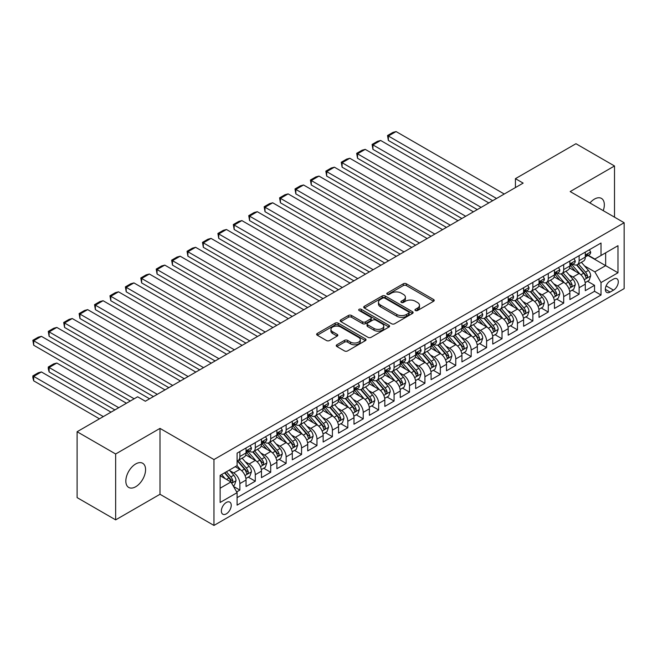 <?xml version="1.0" encoding="UTF-8"?>
<svg xmlns="http://www.w3.org/2000/svg" width="657" height="657" viewBox="0 0 657 657"><rect width="100%" height="100%" fill="white"/><g stroke="black" fill="none" stroke-linecap="round" stroke-linejoin="round"><path stroke-width="0.99" d="M415.396 310.539A1.495 0.862 0 0 0 417.515 310.539L433.604 301.259A2.143 1.232 0 0 0 434.228 300.38A2.143 1.232 0 0 0 433.604 299.51L406.355 283.775A2.143 1.232 0 0 0 403.332 283.775L387.244 293.063A1.495 0.862 0 0 0 386.809 293.679A1.495 0.862 0 0 0 387.244 294.287A1.495 0.862 0 0 0 389.363 294.287L391.449 293.088A6.849 3.958 0 0 1 401.131 293.088L403.406 294.393A6.849 3.958 0 0 1 405.41 297.194A6.849 3.958 0 0 1 403.406 299.986L401.32 301.193A1.495 0.862 0 0 0 400.885 301.801A1.495 0.862 0 0 0 401.32 302.417A1.495 0.862 0 0 0 403.439 302.417L405.525 301.21A6.849 3.958 0 0 1 415.208 301.21L417.482 302.524A6.849 3.958 0 0 1 419.486 305.316A6.849 3.958 0 0 1 417.482 308.117L415.396 309.316A1.495 0.862 0 0 0 414.961 309.932A1.495 0.862 0 0 0 415.396 310.539L415.396 309.316M135.703 486.747A13.953 8.056 120 0 0 144.819 474.453A13.953 8.056 120 0 0 142.684 463.267A13.953 8.056 120 0 0 135.703 463.957A13.953 8.056 120 0 0 126.587 476.259A13.953 8.056 120 0 0 128.723 487.445A13.953 8.056 120 0 0 135.703 486.747M603.233 210.659A13.953 8.056 120 0 0 601.442 198.406A13.953 8.056 120 0 0 594.462 199.096A13.953 8.056 120 0 0 589.937 202.98M226.304 513.856A6.981 4.032 120 0 0 230.862 507.713A6.981 4.032 120 0 0 229.786 502.12A6.981 4.032 120 0 0 226.304 502.465A6.981 4.032 120 0 0 221.738 508.617A6.981 4.032 120 0 0 222.813 514.209A6.981 4.032 120 0 0 226.304 513.856M336.877 344.777A2.143 1.232 0 0 0 336.253 345.648A2.143 1.232 0 0 0 336.877 346.526L344.523 350.937A2.143 1.232 0 0 0 347.553 350.937L365.415 340.622A2.143 1.232 0 0 0 366.039 339.751A2.143 1.232 0 0 0 365.415 338.881L338.166 323.145A2.143 1.232 0 0 0 335.136 323.145L317.282 333.46A2.143 1.232 0 0 0 316.649 334.331A2.143 1.232 0 0 0 317.282 335.21L326.513 340.54A2.143 1.232 0 0 0 329.543 340.54L337.181 336.121A2.143 1.232 0 0 0 337.813 335.251A2.143 1.232 0 0 0 337.181 334.38L332.606 331.736A5.724 3.31 0 0 1 330.931 329.395A5.724 3.31 0 0 1 334.462 326.34A5.724 3.31 0 0 1 340.704 327.055L358.64 337.411A5.724 3.31 0 0 1 360.315 339.751A5.724 3.31 0 0 1 356.784 342.806A5.724 3.31 0 0 1 350.542 342.092L347.553 340.359A2.143 1.232 0 0 0 344.523 340.359L336.877 344.777L336.877 346.526M159.996 428.389L115.657 453.987L77.107 431.731L77.107 497.612L115.657 519.868L159.996 494.278L213.96 525.436L213.96 459.555L159.996 428.389L159.996 494.278M614.509 217.171L614.509 165.975L570.177 191.573L624.15 222.731L213.96 459.555M614.509 165.975L575.959 143.719L515.433 178.663L515.433 187.565M77.107 431.731L137.633 396.787L145.345 401.238L523.144 183.114L515.433 178.663M391.597 323.761A2.143 1.232 0 0 0 394.627 323.761L412.489 313.446A2.143 1.232 0 0 0 413.113 312.576A2.143 1.232 0 0 0 412.489 311.697L385.24 295.97A2.143 1.232 0 0 0 382.21 295.97L364.356 306.285A2.143 1.232 0 0 0 363.723 307.156A2.143 1.232 0 0 0 364.356 308.026L391.597 323.761M359.732 310.868A1.495 0.862 0 0 1 361.251 311.073L361.251 309.299L388.952 325.289A2.143 1.232 0 0 1 389.576 326.159A2.143 1.232 0 0 1 388.952 327.038L371.09 337.345A2.143 1.232 0 0 1 368.06 337.345L340.819 321.618L340.819 319.869A2.143 1.232 0 0 0 340.186 320.747A2.143 1.232 0 0 0 340.819 321.618M340.819 319.869L348.456 315.459A2.143 1.232 0 0 1 351.487 315.459L362.533 321.84A2.143 1.232 0 0 0 365.563 321.84L370.63 318.908A2.143 1.232 0 0 0 371.262 318.037A2.143 1.232 0 0 0 370.63 317.159L359.133 310.523A1.495 0.862 0 0 1 358.689 309.907A1.495 0.862 0 0 1 359.617 309.11A1.495 0.862 0 0 1 361.251 309.299M236.668 491.937L239.871 490.089L233.473 486.394M229.827 470.667L233.703 472.909A8.722 5.034 60 0 1 239.871 483.593L246.038 480.029L246.038 486.525L255.294 481.187L248.272 477.138M245.25 461.764L249.126 464.006A8.722 5.034 60 0 1 255.294 474.691L261.461 471.126L261.461 477.623L270.709 472.284L263.695 468.236M260.673 452.862L264.541 455.104A8.722 5.034 60 0 1 270.709 465.78L276.876 462.224L276.876 468.72L286.132 463.382L279.118 459.325M276.096 443.96L279.964 446.193A8.722 5.034 60 0 1 286.132 456.878L292.299 453.322L292.299 459.818L301.555 454.48L294.533 450.423M291.511 435.057L295.387 437.291A8.722 5.034 60 0 1 301.555 447.975L307.722 444.419L307.722 450.916L316.97 445.577L309.956 441.52M306.934 426.155L310.802 428.389A8.722 5.034 60 0 1 316.97 439.073L323.145 435.517L323.145 442.013L332.393 436.675L325.379 432.618M322.357 417.252L326.225 419.486A8.722 5.034 60 0 1 332.393 430.171L338.56 426.615L338.56 433.111L347.816 427.764L340.794 423.716M337.772 408.35L341.648 410.584A8.722 5.034 60 0 1 347.816 421.268L353.983 417.704L353.983 424.208L363.231 418.862L356.217 414.813M353.195 399.448L357.063 401.682A8.722 5.034 60 0 1 363.231 412.366L369.406 408.802L369.406 415.306L378.654 409.96L371.64 405.911M368.618 390.545L372.486 392.779A8.722 5.034 60 0 1 378.654 403.464L384.821 399.899L384.821 406.404L394.077 401.057L387.063 397.009M384.033 381.643L387.909 383.877A8.722 5.034 60 0 1 394.077 394.561L400.244 390.997L400.244 397.501L409.5 392.155L402.478 388.106M399.456 372.741L403.324 374.975A8.722 5.034 60 0 1 409.5 385.659L415.667 382.095L415.667 388.599L424.915 383.253L417.901 379.204M414.879 363.838L418.747 366.072A8.722 5.034 60 0 1 424.915 376.757L431.082 373.192L431.082 379.689L440.338 374.35L433.324 370.302M430.294 354.936L434.17 357.17A8.722 5.034 60 0 1 440.338 367.854L446.505 364.29L446.505 370.786L455.761 365.448L448.739 361.399M445.717 346.025L449.593 348.267A8.722 5.034 60 0 1 455.761 358.952L461.928 355.388L461.928 361.884L471.176 356.546L464.162 352.497M461.14 337.123L465.008 339.365A8.722 5.034 60 0 1 471.176 350.041L477.343 346.485L477.343 352.981L486.599 347.643L479.585 343.595M476.555 328.221L480.431 330.455A8.722 5.034 60 0 1 486.599 341.139L492.766 337.583L492.766 344.079L502.022 338.741L495 334.684M491.978 319.318L495.854 321.552A8.722 5.034 60 0 1 502.022 332.237L508.19 328.681L508.19 335.177L517.437 329.839L510.423 325.782M507.401 310.416L511.269 312.65A8.722 5.034 60 0 1 517.437 323.334L523.604 319.778L523.604 326.274L532.86 320.936L525.846 316.879M522.824 301.514L526.692 303.748A8.722 5.034 60 0 1 532.86 314.432L539.027 310.876L539.027 317.372L548.283 312.026L541.261 307.977M538.239 292.611L542.115 294.845A8.722 5.034 60 0 1 548.283 305.53L554.451 301.965L554.451 308.47L563.698 303.123L556.684 299.075M553.662 283.709L557.53 285.943A8.722 5.034 60 0 1 563.698 296.627L569.874 293.063L569.874 299.567L579.121 294.221L579.121 287.725A8.722 5.034 -120 0 0 572.953 277.04L569.085 274.807M572.107 290.172L579.121 294.221M246.038 480.029A8.722 5.034 -120 0 0 239.871 469.344L235.247 466.675M261.461 471.126A8.722 5.034 -120 0 0 255.294 460.442L245.751 454.94M276.876 462.224A8.722 5.034 -120 0 0 270.709 451.54L261.174 446.029M292.299 453.322A8.722 5.034 -120 0 0 286.132 442.637L276.597 437.127M307.722 444.419A8.722 5.034 -120 0 0 301.555 433.735L292.02 428.224M323.145 435.517A8.722 5.034 -120 0 0 316.97 424.833L307.435 419.322M338.56 426.615A8.722 5.034 -120 0 0 332.393 415.93L322.858 410.42M353.983 417.704A8.722 5.034 -120 0 0 347.816 407.028L338.281 401.517M369.406 408.802A8.722 5.034 -120 0 0 363.231 398.117L353.696 392.615M384.821 399.899A8.722 5.034 -120 0 0 378.654 389.215L369.119 383.713M400.244 390.997A8.722 5.034 -120 0 0 394.077 380.313L384.542 374.81M415.667 382.095A8.722 5.034 -120 0 0 409.5 371.41L399.957 365.908M431.082 373.192A8.722 5.034 -120 0 0 424.915 362.508L415.38 357.006M446.505 364.29A8.722 5.034 -120 0 0 440.338 353.606L430.803 348.103M461.928 355.388A8.722 5.034 -120 0 0 455.761 344.703L446.218 339.201M477.343 346.485A8.722 5.034 -120 0 0 471.176 335.801L461.641 330.299M492.766 337.583A8.722 5.034 -120 0 0 486.599 326.899L477.064 321.388M508.19 328.681A8.722 5.034 -120 0 0 502.022 317.996L492.479 312.486M523.604 319.778A8.722 5.034 -120 0 0 517.437 309.094L507.902 303.583M539.027 310.876A8.722 5.034 -120 0 0 532.86 300.192L523.325 294.681M554.451 301.965A8.722 5.034 -120 0 0 548.283 291.289L538.748 285.779M569.874 293.063A8.722 5.034 -120 0 0 563.698 282.379L554.163 276.876M613.507 279.085L610.115 281.048A6.759 3.901 120 0 0 605.705 287.002A6.759 3.901 120 0 0 606.74 292.422A6.759 3.901 120 0 0 610.115 292.086L613.507 290.131A6.759 3.901 120 0 0 617.925 284.169A6.759 3.901 120 0 0 616.89 278.757A6.759 3.901 120 0 0 613.507 279.085M213.96 525.436L624.15 288.612L624.15 222.731M220.136 488.217L230.927 481.983L237.095 492.668L237.095 505.134L601.015 295.026L601.015 282.559L594.848 271.875L584.5 265.904M237.095 492.668L220.136 502.465L220.136 475.397L237.095 465.608L237.095 453.141L601.015 243.033L601.015 255.499L617.982 245.702L617.982 272.77L601.015 282.559M249.044 451.137L249.126 451.187A8.722 5.034 60 0 0 253.487 451.614L259.655 448.049A8.722 5.034 -120 0 0 261.461 444.058L261.461 439.073M264.459 442.235L264.541 442.276A8.722 5.034 60 0 0 268.902 442.711L275.069 439.147A8.722 5.034 -120 0 0 276.876 435.156L276.876 430.171M279.882 433.333L279.964 433.374A8.722 5.034 60 0 0 284.325 433.809L290.493 430.245A8.722 5.034 -120 0 0 292.299 426.253L292.299 421.268M295.305 424.43L295.387 424.471A8.722 5.034 60 0 0 299.748 424.907L305.916 421.342A8.722 5.034 -120 0 0 307.722 417.351L307.722 412.366M310.728 415.528L310.802 415.569A8.722 5.034 60 0 0 315.163 416.004L321.339 412.44A8.722 5.034 -120 0 0 323.145 408.449L323.145 403.464M326.143 406.617L326.225 406.667A8.722 5.034 60 0 0 330.586 407.102L336.754 403.538A8.722 5.034 -120 0 0 338.56 399.546L338.56 394.561M341.566 397.715L341.648 397.764A8.722 5.034 60 0 0 346.009 398.199L352.177 394.635A8.722 5.034 -120 0 0 353.983 390.644L353.983 385.659M356.989 388.813L357.063 388.862A8.722 5.034 60 0 0 361.432 389.297L367.6 385.733A8.722 5.034 -120 0 0 369.406 381.742L369.406 376.757M372.404 379.91L372.486 379.96A8.722 5.034 60 0 0 376.847 380.395L383.015 376.831A8.722 5.034 -120 0 0 384.821 372.839L384.821 367.854M387.827 371.008L387.909 371.057A8.722 5.034 60 0 0 392.27 371.484L398.438 367.928A8.722 5.034 -120 0 0 400.244 363.937L400.244 358.944M403.25 362.106L403.324 362.155A8.722 5.034 60 0 0 407.693 362.582L413.861 359.026A8.722 5.034 -120 0 0 415.667 355.035L415.667 350.041M418.665 353.203L418.747 353.252A8.722 5.034 60 0 0 423.108 353.68L429.276 350.124A8.722 5.034 -120 0 0 431.082 346.124L431.082 341.139M434.088 344.301L434.17 344.35A8.722 5.034 60 0 0 438.531 344.777L444.699 341.221A8.722 5.034 -120 0 0 446.505 337.222L446.505 332.237M449.511 335.399L449.593 335.448A8.722 5.034 60 0 0 453.954 335.875L460.122 332.319A8.722 5.034 -120 0 0 461.928 328.319L461.928 323.334M464.926 326.496L465.008 326.537A8.722 5.034 60 0 0 469.369 326.972L475.537 323.408A8.722 5.034 -120 0 0 477.343 319.417L477.343 314.432M480.349 317.594L480.431 317.635A8.722 5.034 60 0 0 484.792 318.07L490.96 314.506A8.722 5.034 -120 0 0 492.766 310.515L492.766 305.53M495.772 308.691L495.854 308.733A8.722 5.034 60 0 0 500.215 309.168L506.383 305.604A8.722 5.034 -120 0 0 508.19 301.612L508.19 296.627M511.187 299.789L511.269 299.83A8.722 5.034 60 0 0 515.63 300.265L521.798 296.701A8.722 5.034 -120 0 0 523.604 292.71L523.604 287.725M526.61 290.887L526.692 290.928A8.722 5.034 60 0 0 531.053 291.363L537.221 287.799A8.722 5.034 -120 0 0 539.027 283.808L539.027 278.823M542.033 281.976L542.115 282.025A8.722 5.034 60 0 0 546.476 282.461L552.644 278.897A8.722 5.034 -120 0 0 554.451 274.905L554.451 269.92M557.456 273.074L557.53 273.123A8.722 5.034 60 0 0 561.891 273.558L568.067 269.994A8.722 5.034 -120 0 0 569.874 266.003L569.874 261.018M237.095 497.653L594.544 291.289L594.544 285.319L585.288 290.665L585.288 284.161A8.722 5.034 -120 0 0 579.121 273.476L569.586 267.974M572.871 264.171L572.953 264.221A8.722 5.034 -120 0 0 577.314 264.656A8.722 5.034 -120 0 0 579.121 260.657L579.121 255.672M577.314 264.656L583.482 261.092A8.722 5.034 -120 0 0 585.288 257.101L585.288 252.116M239.871 451.54L239.871 456.525A8.722 5.034 60 0 1 238.064 460.516A8.722 5.034 60 0 1 237.095 460.869M238.064 460.516L244.232 456.96A8.722 5.034 -120 0 0 246.038 452.96L246.038 447.975M255.294 442.637L255.294 447.622A8.722 5.034 60 0 1 253.487 451.614M270.709 433.735L270.709 438.72A8.722 5.034 60 0 1 268.902 442.711M286.132 424.833L286.132 429.818A8.722 5.034 60 0 1 284.325 433.809M301.555 415.93L301.555 420.915A8.722 5.034 60 0 1 299.748 424.907M316.97 407.02L316.97 412.013A8.722 5.034 60 0 1 315.163 416.004M332.393 398.117L332.393 403.111A8.722 5.034 60 0 1 330.586 407.102M347.816 389.215L347.816 394.2A8.722 5.034 60 0 1 346.009 398.199M363.231 380.313L363.231 385.298A8.722 5.034 60 0 1 361.432 389.297M378.654 371.41L378.654 376.395A8.722 5.034 60 0 1 376.847 380.395M394.077 362.508L394.077 367.493A8.722 5.034 60 0 1 392.27 371.484M409.5 353.606L409.5 358.591A8.722 5.034 60 0 1 407.693 362.582M424.915 344.703L424.915 349.688A8.722 5.034 60 0 1 423.108 353.68M440.338 335.801L440.338 340.786A8.722 5.034 60 0 1 438.531 344.777M455.761 326.899L455.761 331.884A8.722 5.034 60 0 1 453.954 335.875M471.176 317.996L471.176 322.981A8.722 5.034 60 0 1 469.369 326.972M486.599 309.094L486.599 314.079A8.722 5.034 60 0 1 484.792 318.07M502.022 300.192L502.022 305.177A8.722 5.034 60 0 1 500.215 309.168M517.437 291.289L517.437 296.274A8.722 5.034 60 0 1 515.63 300.265M532.86 282.379L532.86 287.372A8.722 5.034 60 0 1 531.053 291.363M548.283 273.476L548.283 278.461A8.722 5.034 60 0 1 546.476 282.461M563.698 264.574L563.698 269.559A8.722 5.034 60 0 1 561.891 273.558M563.698 296.627L563.698 303.123M548.283 305.53L548.283 312.026M532.86 314.432L532.86 320.936M517.437 323.334L517.437 329.839M502.022 332.237L502.022 338.741M486.599 341.139L486.599 347.643M471.176 350.041L471.176 356.546M455.761 358.952L455.761 365.448M440.338 367.854L440.338 374.35M424.915 376.757L424.915 383.253M409.5 385.659L409.5 392.155M394.077 394.561L394.077 401.057M378.654 403.464L378.654 409.96M363.231 412.366L363.231 418.862M347.816 421.268L347.816 427.764M332.393 430.171L332.393 436.675M316.97 439.073L316.97 445.577M301.555 447.975L301.555 454.48M286.132 456.878L286.132 463.382M270.709 465.78L270.709 472.284M255.294 474.691L255.294 481.187M239.871 483.593L239.871 490.089M230.927 481.983L220.136 475.758M594.848 271.875L605.647 265.642L605.647 252.822L617.982 245.702M587.982 255.45L617.982 272.77M588.294 255.269L594.848 259.055L601.015 255.499M115.657 453.987L115.657 519.868M587.522 281.27L594.544 285.319M594.544 291.289L601.015 295.026M415.996 310.753L417.482 309.899A6.849 3.958 0 0 0 419.486 307.098L419.486 305.316M405.41 297.194L405.41 298.976A6.849 3.958 0 0 1 403.406 301.768L401.92 302.622M433.571 301.276L406.355 285.557A2.143 1.232 0 0 0 403.332 285.557L387.844 294.5M412.456 313.463L385.24 297.752A2.143 1.232 0 0 0 382.21 297.752L364.38 308.043M408.703 313.184A1.495 0.862 0 0 0 409.139 312.576A1.495 0.862 0 0 0 408.703 311.96L384.788 298.155A1.495 0.862 0 0 0 382.67 298.155L380.469 299.42A6.849 3.958 0 0 0 378.465 302.22A6.849 3.958 0 0 0 380.469 305.012L396.82 314.448A6.849 3.958 0 0 0 406.511 314.448L408.703 313.184L408.703 314.966A1.495 0.862 0 0 0 409.139 314.35L409.139 312.576M378.465 302.22L378.465 304.002A6.849 3.958 0 0 0 380.469 306.794L380.469 305.012M408.703 314.966L406.511 316.231A6.849 3.958 0 0 1 396.82 316.231L380.469 306.794M340.843 321.634L348.456 317.241L348.456 315.459M371.262 318.037L371.262 319.819A2.143 1.232 0 0 1 370.63 320.69L365.563 323.614A2.143 1.232 0 0 1 362.533 323.614L351.487 317.241A2.143 1.232 0 0 0 348.456 317.241M361.251 311.073L388.919 327.055M374.005 328.459A5.724 3.31 0 0 0 380.239 329.173A5.724 3.31 0 0 0 383.778 326.118A5.724 3.31 0 0 0 382.103 323.778L375.779 320.131A2.143 1.232 0 0 0 372.749 320.131L367.682 323.063A2.143 1.232 0 0 0 367.058 323.934A2.143 1.232 0 0 0 367.682 324.804L374.005 328.459L374.005 330.233A5.724 3.31 0 0 0 380.239 330.956A5.724 3.31 0 0 0 383.778 327.9L383.778 326.118M367.058 323.934L367.058 325.716A2.143 1.232 0 0 0 367.682 326.586L367.682 324.804M374.005 330.233L367.682 326.586M360.315 339.751L360.315 341.533A5.724 3.31 0 0 1 356.784 344.588A5.724 3.31 0 0 1 350.542 343.866L347.553 342.141A2.143 1.232 0 0 0 344.523 342.141L336.91 346.543M330.931 329.395L330.931 331.177A5.724 3.31 0 0 0 332.606 333.51L332.606 331.736M337.181 334.38L337.181 336.121L332.606 333.51M365.382 340.638L338.166 324.928A2.143 1.232 0 0 0 335.136 324.928L317.306 335.226M585.157 282.633L589.148 280.334L590.684 275.883A5.782 3.334 -120 0 0 588.434 270.454L581.388 262.299M579.975 274.043L571.927 264.722M388.369 176.084L461.846 218.502L357.531 158.271L356.677 153.336L362.081 150.215L365.243 149.369L357.531 153.82L357.531 158.271M575.401 271.333L570.719 265.921A13.846 7.999 -120 0 0 570.292 265.436M576.526 264.968L583.654 273.213A5.782 3.334 60 0 1 585.716 277.197C586.586 278.363 587.202 278.001 587.563 276.129A5.782 3.334 -120 0 0 585.51 272.146L578.464 263.991M576.953 264.828L584.607 273.698A2.94 1.7 60 0 1 585.346 274.848L587.563 276.129M585.716 277.197L586.134 277.886M496.544 198.471L388.369 136.015L388.369 140.467L492.693 200.697M589.378 249.75L590.684 252.025A5.782 3.334 60 0 1 589.493 254.579L586.561 256.271A5.782 3.334 -120 0 0 587.563 254.941L587.448 254.431M504.256 194.02L396.081 131.564L388.369 136.015L387.523 135.531L392.919 132.41L396.081 131.564M585.486 256.542L585.51 256.542A5.782 3.334 -120 0 0 586.561 256.271M586.824 254.505L587.563 254.941C587.202 254.07 586.586 254.423 585.716 256.008A5.782 3.334 60 0 1 585.288 256.83M388.369 140.467L387.523 135.531M569.742 291.536L573.725 289.236L575.269 284.785A5.782 3.334 -120 0 0 573.019 279.356L565.973 271.201M564.56 282.945L556.504 273.624M372.946 184.987L446.432 227.404L342.108 167.182L341.262 162.238L346.658 159.117L349.82 158.271L342.108 162.722L342.108 167.182M559.978 280.235L555.305 274.823A13.846 7.999 -120 0 0 554.869 274.339M561.111 273.87L568.239 282.116A5.782 3.334 60 0 1 570.292 286.099C571.163 287.265 571.779 286.904 572.148 285.031A5.782 3.334 -120 0 0 570.087 281.048L563.041 272.893M561.53 273.731L569.184 282.6A2.94 1.7 60 0 1 569.931 283.75L572.148 285.031M570.292 286.099L570.719 286.789M554.319 300.438L558.302 298.138L559.846 293.687A5.782 3.334 -120 0 0 557.596 288.267L550.55 280.104M549.137 291.848L541.089 282.526M357.531 193.889L431.008 236.306L326.685 176.084L325.839 171.14L331.235 168.028L334.397 167.182L326.685 171.633L326.685 176.084M544.554 289.137L539.882 283.725A13.846 7.999 -120 0 0 539.454 283.241M545.688 282.773L552.816 291.026A5.782 3.334 60 0 1 554.878 295.001C555.74 296.167 556.364 295.806 556.725 293.934A5.782 3.334 -120 0 0 554.664 289.951L547.618 281.796M546.107 282.633L553.769 291.503A2.94 1.7 60 0 1 554.508 292.652L556.725 293.934M554.878 295.001L555.296 295.691M538.896 309.348L542.887 307.041L544.423 302.59A5.782 3.334 -120 0 0 542.173 297.169L535.127 289.006M533.714 300.75L525.666 291.429M342.108 202.791L415.585 245.209L311.27 184.987L310.416 180.043L315.82 176.93L318.982 176.084L311.27 180.535L311.27 184.987M529.131 298.04L524.458 292.628A13.846 7.999 -120 0 0 524.031 292.143M530.265 291.675L537.393 299.929A5.782 3.334 60 0 1 539.454 303.904C540.325 305.07 540.941 304.717 541.302 302.836A5.782 3.334 -120 0 0 539.241 298.861L532.203 290.698M530.684 291.544L538.346 300.405A2.94 1.7 60 0 1 539.085 301.555L541.302 302.836M539.454 303.904L539.873 304.593M523.481 318.251L527.464 315.943L529.008 311.492A5.782 3.334 -120 0 0 526.758 306.072L519.712 297.908M518.299 309.652L510.243 300.331M326.685 211.694L400.162 254.119L295.847 193.889L295.001 188.945L300.397 185.832L303.559 184.987L295.847 189.438L295.847 193.889M513.717 306.942L509.044 301.53A13.846 7.999 -120 0 0 508.608 301.046M514.85 300.577L521.97 308.831A5.782 3.334 60 0 1 524.031 312.806C524.902 313.972 525.518 313.619 525.887 311.738A5.782 3.334 -120 0 0 523.826 307.763L516.78 299.6M515.269 300.446L522.923 309.307A2.94 1.7 60 0 1 523.662 310.457L525.887 311.738M524.031 312.806L524.458 313.496M481.121 207.374L372.946 144.918L372.946 149.369L477.269 209.599M573.955 258.653L575.269 260.928A5.782 3.334 60 0 1 574.07 263.482L571.138 265.173A5.782 3.334 -120 0 0 572.148 263.843L572.025 263.334M488.833 202.923L380.658 140.467L372.946 144.918L372.1 144.433L377.496 141.312L380.658 140.467M570.062 265.444L570.087 265.444A5.782 3.334 -120 0 0 571.138 265.173M571.401 263.416L572.148 263.843C571.779 262.972 571.163 263.326 570.292 264.911A5.782 3.334 60 0 1 569.874 265.732M372.946 149.369L372.1 144.433M465.706 216.276L356.677 153.336M558.532 267.555L559.846 269.83A5.782 3.334 60 0 1 558.647 272.384L555.723 274.076A5.782 3.334 -120 0 0 556.725 272.745L556.602 272.236M473.418 211.825L365.243 149.369M554.639 274.347L554.664 274.347A5.782 3.334 -120 0 0 555.723 274.076M555.978 272.318L556.725 272.745C556.364 271.875 555.748 272.228 554.878 273.813A5.782 3.334 60 0 1 554.451 274.634M450.283 225.179L341.262 162.238M543.117 276.466L544.423 278.732A5.782 3.334 60 0 1 543.232 281.286L540.3 282.978A5.782 3.334 -120 0 0 541.302 281.648L541.187 281.139M457.995 220.727L349.82 158.271M539.225 283.249L539.241 283.249A5.782 3.334 -120 0 0 540.3 282.978M540.563 281.221L541.302 281.648C540.941 280.777 540.325 281.139 539.454 282.715A5.782 3.334 60 0 1 539.027 283.537M434.86 234.081L325.839 171.14M527.694 285.368L529.008 287.635A5.782 3.334 60 0 1 527.809 290.189L524.877 291.88A5.782 3.334 -120 0 0 525.887 290.55L525.764 290.041M442.572 229.63L334.397 167.182M523.801 292.151L523.826 292.151A5.782 3.334 -120 0 0 524.877 291.88M525.14 290.123L525.887 290.55C525.518 289.68 524.902 290.041 524.031 291.618A5.782 3.334 60 0 1 523.604 292.439M508.058 327.153L512.041 324.854L513.585 320.394A5.782 3.334 -120 0 0 511.335 314.974L504.289 306.811M502.876 318.555L494.828 309.233M311.27 220.596L384.747 263.022L280.424 202.791L279.578 197.847L284.974 194.735L288.136 193.889L280.424 198.34L280.424 202.791M498.293 315.845L493.621 310.433A13.846 7.999 -120 0 0 493.193 309.948M499.427 309.48L506.555 317.733A5.782 3.334 60 0 1 508.617 321.716C509.479 322.874 510.103 322.521 510.464 320.641A5.782 3.334 -120 0 0 508.403 316.666L501.357 308.503M499.846 309.348L507.5 318.21A2.94 1.7 60 0 1 508.247 319.359L510.464 320.641M508.617 321.716L509.035 322.398M419.445 242.983L310.416 180.043M512.271 294.27L513.585 296.537A5.782 3.334 60 0 1 512.386 299.091L509.454 300.783A5.782 3.334 -120 0 0 510.464 299.452L510.341 298.943M427.149 238.532L318.982 176.084M508.378 301.054L508.403 301.054A5.782 3.334 -120 0 0 509.454 300.783M509.717 299.025L510.464 299.452C510.103 298.582 509.487 298.943 508.617 300.52A5.782 3.334 60 0 1 508.19 301.349M492.635 336.055L496.626 333.756L498.162 329.305A5.782 3.334 -120 0 0 495.912 323.876L488.865 315.721M487.453 327.465L479.405 318.136M295.847 229.498L369.324 271.924L265.009 211.694L264.155 206.75L269.559 203.637L272.712 202.791L265.009 207.242L265.009 211.694M482.87 324.747L478.197 319.335A13.846 7.999 -120 0 0 477.77 318.85M484.004 318.382L491.132 326.636A5.782 3.334 60 0 1 493.193 330.619C494.064 331.777 494.68 331.424 495.041 329.551A5.782 3.334 -120 0 0 492.98 325.568L485.934 317.405M484.423 318.251L492.085 327.112A2.94 1.7 60 0 1 492.824 328.27L495.041 329.551M493.193 330.619L493.612 331.3M404.022 251.886L295.001 188.945M496.856 303.173L498.162 305.439A5.782 3.334 60 0 1 496.971 308.002L494.039 309.685A5.782 3.334 -120 0 0 495.041 308.355L494.918 307.846M411.734 247.434L303.559 184.987M492.964 309.956L492.98 309.956A5.782 3.334 -120 0 0 494.039 309.685M494.294 307.928L495.041 308.355C494.68 307.484 494.064 307.846 493.193 309.422A5.782 3.334 60 0 1 492.766 310.252M477.22 344.958L481.203 342.658L482.739 338.207A5.782 3.334 -120 0 0 480.489 332.779L473.451 324.624M472.038 336.368L463.982 327.038M280.424 238.401L353.901 280.826L249.586 220.596L248.74 215.652L254.136 212.54L257.298 211.694L249.586 216.145L249.586 220.596M467.456 333.649L462.783 328.237A13.846 7.999 -120 0 0 462.347 327.753M468.589 327.285L475.709 335.538A5.782 3.334 60 0 1 477.77 339.521C478.641 340.679 479.257 340.326 479.626 338.454A5.782 3.334 -120 0 0 477.565 334.47L470.519 326.315M469.008 327.153L476.662 336.014A2.94 1.7 60 0 1 477.401 337.172L479.626 338.454M477.77 339.521L478.189 340.203M388.599 260.796L279.578 197.847M481.433 312.075L482.739 314.342A5.782 3.334 60 0 1 481.548 316.904L478.616 318.596A5.782 3.334 -120 0 0 479.626 317.257L479.503 316.748M396.311 256.345L288.136 193.889M477.54 318.867L477.565 318.867A5.782 3.334 -120 0 0 478.616 318.596M478.879 316.83L479.626 317.257C479.257 316.387 478.641 316.748 477.77 318.333A5.782 3.334 60 0 1 477.343 319.154M461.797 353.86L465.78 351.561L467.324 347.11A5.782 3.334 -120 0 0 465.074 341.681L458.028 333.526M456.615 345.27L448.559 335.941M265.009 247.303L338.486 289.729L234.163 229.498L233.317 224.554L238.713 221.442L241.875 220.596L234.163 225.047L234.163 229.498M452.032 342.552L447.36 337.14A13.846 7.999 -120 0 0 446.932 336.663M453.166 336.187L460.294 344.44A5.782 3.334 60 0 1 462.356 348.424C463.218 349.581 463.834 349.228 464.203 347.356A5.782 3.334 -120 0 0 462.142 343.373L455.096 335.218M453.585 336.055L461.239 344.917A2.94 1.7 60 0 1 461.986 346.075L464.203 347.356M462.356 348.424L462.774 349.105M373.184 269.698L264.155 206.75M466.01 320.977L467.324 323.244A5.782 3.334 60 0 1 466.125 325.806L463.193 327.498A5.782 3.334 -120 0 0 464.203 326.168L464.08 325.65M380.888 265.247L272.712 202.791M462.117 327.769L462.142 327.769A5.782 3.334 -120 0 0 463.193 327.498M463.456 325.732L464.203 326.168C463.842 325.297 463.226 325.65 462.356 327.235A5.782 3.334 60 0 1 461.928 328.057M446.374 362.763L450.357 360.463L451.901 356.012A5.782 3.334 -120 0 0 449.651 350.583L442.604 342.428M441.192 354.172L433.144 344.851M249.586 256.205L323.063 298.631L218.748 238.401L217.894 233.457L223.29 230.344L226.451 229.498L218.748 233.949L218.748 238.401M436.609 351.454L431.936 346.042A13.846 7.999 -120 0 0 431.509 345.566M437.743 345.089L444.871 353.343A5.782 3.334 60 0 1 446.932 357.326C447.803 358.484 448.419 358.131 448.78 356.258A5.782 3.334 -120 0 0 446.719 352.275L439.673 344.12M438.162 344.958L445.824 353.827A2.94 1.7 60 0 1 446.563 354.977L448.78 356.258M446.932 357.326L447.351 358.008M357.761 278.601L248.74 215.652M450.595 329.88L451.901 332.146A5.782 3.334 60 0 1 450.702 334.709L447.778 336.4A5.782 3.334 -120 0 0 448.78 335.07L448.657 334.553M365.473 274.15L257.298 211.694M446.703 336.671L446.719 336.671A5.782 3.334 -120 0 0 447.778 336.4M448.033 334.635L448.78 335.07C448.419 334.199 447.803 334.553 446.932 336.138A5.782 3.334 60 0 1 446.505 336.959M430.959 371.665L434.942 369.365L436.478 364.914A5.782 3.334 -120 0 0 434.228 359.486L427.181 351.331M425.777 363.075L417.721 353.753M234.163 265.108L307.64 307.533L203.325 247.303L202.479 242.367L207.875 239.247L211.037 238.401L203.325 242.852L203.325 247.303M421.194 360.356L416.522 354.944A13.846 7.999 -120 0 0 416.086 354.468M422.328 353.992L429.448 362.245A5.782 3.334 60 0 1 431.509 366.228C432.38 367.386 432.996 367.033 433.365 365.161A5.782 3.334 -120 0 0 431.304 361.178L424.258 353.023M422.747 353.86L430.401 362.73A2.94 1.7 60 0 1 431.14 363.879L433.365 365.161M431.509 366.228L431.928 366.91M342.338 287.503L233.317 224.554M435.172 338.782L436.478 341.049A5.782 3.334 60 0 1 435.287 343.611L432.355 345.303A5.782 3.334 -120 0 0 433.365 343.972L433.242 343.455M350.05 283.052L241.875 220.596M431.279 345.574L431.304 345.574A5.782 3.334 -120 0 0 432.355 345.303M432.618 343.537L433.365 343.972C432.996 343.102 432.38 343.455 431.509 345.04A5.782 3.334 60 0 1 431.082 345.861M415.536 380.567L419.519 378.268L421.063 373.817A5.782 3.334 -120 0 0 418.813 368.388L411.767 360.233M410.354 371.977L402.298 362.656M218.748 274.01L292.225 316.436L187.902 256.205L187.056 251.27L192.452 248.149L195.614 247.303L187.902 251.754L187.902 256.205M405.771 369.259L401.099 363.847A13.846 7.999 -120 0 0 400.671 363.37M406.905 362.902L414.033 371.148A5.782 3.334 60 0 1 416.095 375.131C416.957 376.297 417.573 375.935 417.942 374.063A5.782 3.334 -120 0 0 415.881 370.08L408.835 361.925M407.324 362.763L414.978 371.632A2.94 1.7 60 0 1 415.725 372.782L417.942 374.063M416.095 375.131L416.513 375.812M326.923 296.406L217.894 233.457M419.749 347.684L421.063 349.959A5.782 3.334 60 0 1 419.864 352.513L416.932 354.205A5.782 3.334 -120 0 0 417.942 352.875L417.819 352.357M334.627 291.954L226.451 229.498M415.856 354.476L415.881 354.476A5.782 3.334 -120 0 0 416.932 354.205M417.195 352.439L417.942 352.875C417.581 352.004 416.957 352.357 416.095 353.942A5.782 3.334 60 0 1 415.667 354.764M400.113 389.47L404.096 387.17L405.64 382.719A5.782 3.334 -120 0 0 403.39 377.29L396.343 369.135M394.931 380.879L386.883 371.558M203.325 282.921L276.802 325.338L172.479 265.108L171.633 260.172L177.029 257.051L180.19 256.205L172.479 260.657L172.479 265.108M390.348 378.161L385.675 372.757A13.846 7.999 -120 0 0 385.248 372.273M391.482 371.805L398.61 380.05A5.782 3.334 60 0 1 400.671 384.033C401.542 385.199 402.158 384.838 402.519 382.965A5.782 3.334 -120 0 0 400.458 378.982L393.412 370.827M391.901 371.665L399.563 380.534A2.94 1.7 60 0 1 400.302 381.684L402.519 382.965M400.671 384.033L401.09 384.715M311.5 305.308L202.479 242.367M404.334 356.587L405.64 358.862A5.782 3.334 60 0 1 404.441 361.416L401.517 363.107A5.782 3.334 -120 0 0 402.519 361.777L402.396 361.26M319.212 300.857L211.037 238.401M400.433 363.378L400.458 363.378A5.782 3.334 -120 0 0 401.517 363.107M401.772 361.342L402.519 361.777C402.158 360.907 401.542 361.26 400.671 362.845A5.782 3.334 60 0 1 400.244 363.666M384.69 398.372L388.681 396.072L390.217 391.621A5.782 3.334 -120 0 0 387.967 386.193L380.92 378.038M379.516 389.782L371.46 380.46M187.902 291.823L261.379 334.241L157.064 274.01L156.218 269.074L161.614 265.954L164.776 265.108L157.064 269.559L157.064 274.01M374.933 387.063L370.252 381.66A13.846 7.999 -120 0 0 369.825 381.175M376.067 380.707L383.187 388.952A5.782 3.334 60 0 1 385.248 392.935C386.119 394.101 386.735 393.74 387.096 391.868A5.782 3.334 -120 0 0 385.043 387.885L377.997 379.73M376.486 380.567L384.14 389.437A2.94 1.7 60 0 1 384.879 390.587L387.096 391.868M385.248 392.935L385.667 393.625M296.077 314.21L187.056 251.27M388.911 365.489L390.217 367.764A5.782 3.334 60 0 1 389.026 370.318L386.094 372.01A5.782 3.334 -120 0 0 387.096 370.679L386.981 370.162M303.789 309.759L195.614 247.303M385.018 372.281L385.043 372.281A5.782 3.334 -120 0 0 386.094 372.01M386.357 370.244L387.096 370.679C386.735 369.809 386.119 370.162 385.248 371.747A5.782 3.334 60 0 1 384.821 372.568M369.275 407.274L373.258 404.975L374.802 400.524A5.782 3.334 -120 0 0 372.552 395.095L365.506 386.94M364.093 398.684L356.037 389.363M172.479 300.725L245.964 343.143L141.641 282.921L140.795 277.977L146.191 274.856L149.353 274.01L141.641 278.461L141.641 282.921M359.51 395.974L354.837 390.562A13.846 7.999 -120 0 0 354.41 390.077M360.644 389.609L367.772 397.855A5.782 3.334 60 0 1 369.825 401.838C370.696 403.004 371.312 402.642 371.681 400.77A5.782 3.334 -120 0 0 369.62 396.787L362.574 388.632M361.063 389.47L368.717 398.339A2.94 1.7 60 0 1 369.464 399.489L371.681 400.77M369.825 401.838L370.252 402.527M280.654 323.113L171.633 260.172M373.488 374.391L374.802 376.666A5.782 3.334 60 0 1 373.603 379.22L370.671 380.912A5.782 3.334 -120 0 0 371.681 379.582L371.558 379.073M288.366 318.661L180.19 256.205M369.595 381.183L369.62 381.183A5.782 3.334 -120 0 0 370.671 380.912M370.934 379.155L371.681 379.582C371.32 378.711 370.696 379.064 369.825 380.649A5.782 3.334 60 0 1 369.406 381.471M353.852 416.177L357.835 413.877L359.379 409.426A5.782 3.334 -120 0 0 357.129 403.998L350.082 395.843M348.67 407.586L340.622 398.265M157.064 309.628L230.541 352.045L126.218 291.823L125.372 286.879L130.768 283.758L133.929 282.912L126.218 287.372L126.218 291.823M344.087 404.876L339.414 399.464A13.846 7.999 -120 0 0 338.987 398.98M345.221 398.512L352.349 406.765A5.782 3.334 60 0 1 354.41 410.74C355.281 411.906 355.897 411.545 356.258 409.672A5.782 3.334 -120 0 0 354.197 405.689L347.151 397.534M345.639 398.372L353.302 407.241A2.94 1.7 60 0 1 354.041 408.391L356.258 409.672M354.41 410.74L354.829 411.43M265.239 332.015L156.218 269.074M358.065 383.294L359.379 385.569A5.782 3.334 60 0 1 358.18 388.123L355.256 389.815A5.782 3.334 -120 0 0 356.258 388.484L356.135 387.975M272.951 327.564L164.776 265.108M354.172 390.086L354.197 390.086A5.782 3.334 -120 0 0 355.256 389.815M355.511 388.057L356.258 388.484C355.897 387.614 355.281 387.967 354.41 389.552A5.782 3.334 60 0 1 353.983 390.373M338.429 425.079L342.42 422.779L343.956 418.328A5.782 3.334 -120 0 0 341.706 412.908L334.659 404.745M333.247 416.489L325.199 407.168M141.641 318.53L215.118 360.948L110.803 300.725L109.949 295.781L115.353 292.669L118.515 291.823L110.803 296.274L110.803 300.725M328.664 413.779L323.991 408.367A13.846 7.999 -120 0 0 323.564 407.882M329.798 407.414L336.926 415.667A5.782 3.334 60 0 1 338.987 419.642C339.858 420.808 340.474 420.455 340.835 418.575A5.782 3.334 -120 0 0 338.782 414.6L331.736 406.437M330.216 407.283L337.879 416.144A2.94 1.7 60 0 1 338.618 417.294L340.835 418.575M338.987 419.642L339.406 420.332M249.816 340.917L140.795 277.977M342.65 392.196L343.956 394.471A5.782 3.334 60 0 1 342.765 397.025L339.833 398.717A5.782 3.334 -120 0 0 340.835 397.386L340.72 396.877M257.528 336.466L149.353 274.01M338.757 398.988L338.782 398.988A5.782 3.334 -120 0 0 339.833 398.717M340.096 396.959L340.835 397.386C340.474 396.516 339.858 396.869 338.987 398.454A5.782 3.334 60 0 1 338.56 399.275M323.014 433.99L326.997 431.682L328.541 427.231A5.782 3.334 -120 0 0 326.291 421.81L319.245 413.647M317.832 425.391L309.776 416.07M126.218 327.432L199.703 369.858L95.38 309.628L94.534 304.684L99.93 301.571L103.092 300.725L95.38 305.177L95.38 309.628M313.249 422.681L308.576 417.269A13.846 7.999 -120 0 0 308.141 416.784M314.383 416.316L321.511 424.57A5.782 3.334 60 0 1 323.564 428.545C324.435 429.711 325.051 429.358 325.42 427.477A5.782 3.334 -120 0 0 323.359 423.502L316.313 415.339M314.802 416.185L322.456 425.046A2.94 1.7 60 0 1 323.203 426.196L325.42 427.477M323.564 428.545L323.991 429.235M234.393 349.82L125.372 286.879M327.227 401.107L328.541 403.373A5.782 3.334 60 0 1 327.342 405.927L324.41 407.619A5.782 3.334 -120 0 0 325.42 406.289L325.297 405.78M242.105 345.368L133.929 282.912M323.334 407.89L323.359 407.89A5.782 3.334 -120 0 0 324.41 407.619M324.673 405.862L325.42 406.289C325.051 405.418 324.435 405.78 323.564 407.356A5.782 3.334 60 0 1 323.145 408.178M307.591 442.892L311.574 440.592L313.118 436.133A5.782 3.334 -120 0 0 310.868 430.713L303.821 422.55M302.409 434.293L294.361 424.972M110.803 336.335L184.28 378.76L79.957 318.53L79.111 313.586L84.507 310.474L87.668 309.628L79.957 314.079L79.957 318.53M297.826 431.583L293.153 426.171A13.846 7.999 -120 0 0 292.726 425.687M298.96 425.219L306.088 433.472A5.782 3.334 60 0 1 308.149 437.455C309.012 438.613 309.636 438.26 309.997 436.379A5.782 3.334 -120 0 0 307.936 432.405L300.89 424.241M299.378 425.087L307.041 433.949A2.94 1.7 60 0 1 307.78 435.098L309.997 436.379M308.149 437.455L308.568 438.137M218.978 358.722L109.949 295.781M311.804 410.009L313.118 412.276A5.782 3.334 60 0 1 311.919 414.83L308.995 416.522A5.782 3.334 -120 0 0 309.997 415.191L309.874 414.682M226.69 354.271L118.515 291.823M307.911 416.793L307.936 416.793A5.782 3.334 -120 0 0 308.995 416.522M309.25 414.764L309.997 415.191C309.636 414.321 309.02 414.682 308.149 416.259A5.782 3.334 60 0 1 307.722 417.088M292.168 451.794L296.159 449.495L297.695 445.035A5.782 3.334 -120 0 0 295.445 439.615L288.398 431.452M286.986 443.196L278.938 433.875M95.38 345.237L168.857 387.663L64.542 327.432L63.688 322.488L69.092 319.376L72.245 318.53L64.542 322.981L64.542 327.432M282.403 440.486L277.73 435.074A13.846 7.999 -120 0 0 277.303 434.589M283.537 434.121L290.665 442.375A5.782 3.334 60 0 1 292.726 446.358C293.597 447.516 294.213 447.162 294.574 445.282A5.782 3.334 -120 0 0 292.513 441.307L285.475 433.144M283.955 433.99L291.618 442.851A2.94 1.7 60 0 1 292.357 444.009L294.574 445.282M292.726 446.358L293.145 447.039M203.555 367.624L94.534 304.684M296.389 418.911L297.695 421.178A5.782 3.334 60 0 1 296.504 423.732L293.572 425.424A5.782 3.334 -120 0 0 294.574 424.094L294.459 423.584M211.267 363.173L103.092 300.725M292.496 425.695L292.513 425.695A5.782 3.334 -120 0 0 293.572 425.424M293.827 423.666L294.574 424.094C294.213 423.223 293.597 423.584 292.726 425.161A5.782 3.334 60 0 1 292.299 425.991M276.753 460.697L280.736 458.397L282.28 453.946A5.782 3.334 -120 0 0 280.03 448.517L272.983 440.362M271.571 452.106L263.514 442.777M79.957 354.139L153.434 396.565L49.119 336.335L48.273 331.391L53.669 328.278L56.831 327.432L49.119 331.884L49.119 336.335M266.988 449.388L262.315 443.976A13.846 7.999 -120 0 0 261.88 443.491M268.122 443.023L275.242 451.277A5.782 3.334 60 0 1 277.303 455.26C278.174 456.418 278.79 456.065 279.159 454.192A5.782 3.334 -120 0 0 277.098 450.209L270.052 442.054M268.541 442.892L276.195 451.753A2.94 1.7 60 0 1 276.934 452.911L279.159 454.192M277.303 455.26L277.73 455.942M188.132 376.535L79.111 313.586M280.966 427.814L282.28 430.08A5.782 3.334 60 0 1 281.081 432.643L278.149 434.334A5.782 3.334 -120 0 0 279.159 432.996L279.036 432.487M195.843 372.076L87.668 309.628M277.073 434.597L277.098 434.597A5.782 3.334 -120 0 0 278.149 434.334M278.412 432.569L279.159 432.996C278.79 432.125 278.174 432.487 277.303 434.072A5.782 3.334 60 0 1 276.876 434.893M261.33 469.599L265.313 467.299L266.857 462.848A5.782 3.334 -120 0 0 264.607 457.42L257.56 449.265M256.148 461.009L248.091 451.679M64.542 363.042L130.308 401.016L33.696 345.237L32.85 340.293L38.246 337.181L41.407 336.335L33.696 340.786L33.696 345.237M251.565 458.29L246.892 452.878A13.846 7.999 -120 0 0 246.465 452.394M252.699 451.926L259.827 460.179A5.782 3.334 60 0 1 261.888 464.162C262.751 465.32 263.367 464.967 263.736 463.095A5.782 3.334 -120 0 0 261.675 459.112L254.629 450.957M253.117 451.794L260.772 460.656A2.94 1.7 60 0 1 261.519 461.814L263.736 463.095M261.888 464.162L262.307 464.844M172.717 385.437L63.688 322.488M265.543 436.716L266.857 438.983A5.782 3.334 60 0 1 265.658 441.545L262.726 443.237A5.782 3.334 -120 0 0 263.736 441.906L263.613 441.389M180.42 380.986L72.245 318.53M261.65 443.508L261.675 443.508A5.782 3.334 -120 0 0 262.726 443.237M262.989 441.471L263.736 441.906C263.375 441.036 262.759 441.389 261.888 442.974A5.782 3.334 60 0 1 261.461 443.795M245.907 478.501L249.89 476.202L251.434 471.751A5.782 3.334 -120 0 0 249.184 466.322L242.137 458.167M118.745 407.693L49.119 367.493L56.831 363.042L126.456 403.242M240.725 469.911L237.037 465.641M49.119 371.944L48.273 368.782L48.273 367.008L49.119 367.493L49.119 371.944L114.885 409.919M236.142 467.193L235.543 466.503M237.276 460.828L244.404 469.082A5.782 3.334 60 0 1 246.465 473.065C247.336 474.223 247.952 473.869 248.313 471.997A5.782 3.334 -120 0 0 246.252 468.014L239.205 459.859M237.694 460.697L245.357 469.566A2.94 1.7 60 0 1 246.096 470.716L248.313 471.997M246.465 473.065L246.884 473.746M48.273 367.008L53.669 363.888L56.831 363.042M157.294 394.34L48.273 331.391M250.128 445.618L251.434 447.885A5.782 3.334 60 0 1 250.243 450.447L247.311 452.139A5.782 3.334 -120 0 0 248.313 450.809L248.19 450.291M165.006 389.888L56.831 327.432M246.235 452.41L246.252 452.41A5.782 3.334 -120 0 0 247.311 452.139M247.566 450.373L248.313 450.809C247.952 449.938 247.336 450.291 246.465 451.876A5.782 3.334 60 0 1 246.038 452.698M233.161 485.86L234.475 485.104L236.011 480.653A5.782 3.334 -120 0 0 233.761 475.225L229.326 470.092M103.321 416.595L33.696 376.395L41.407 371.944L111.033 412.144M225.187 478.674L221.614 474.543M33.696 380.846L32.85 377.693L32.85 375.911L33.696 376.395L33.696 380.846L99.47 418.821M220.727 476.095L220.136 475.413M224.546 472.851L228.981 477.984A5.782 3.334 60 0 1 231.042 481.967C231.913 483.125 232.529 482.772 232.898 480.899A5.782 3.334 -120 0 0 230.837 476.916L226.402 471.783M224.908 472.646L229.934 478.468A2.94 1.7 60 0 1 230.673 479.618L232.898 480.899M231.042 481.967L231.461 482.649M32.85 375.911L38.246 372.79L41.407 371.944M134.159 398.791L32.85 340.293M149.582 398.791L41.407 336.335M233.703 472.909L239.871 469.344M249.126 464.006L255.294 460.442M264.541 455.104L270.709 451.54M279.964 446.193L286.132 442.637M295.387 437.291L301.555 433.735M310.802 428.389L316.97 424.833M326.225 419.486L332.393 415.93M341.648 410.584L347.816 407.028M357.063 401.682L363.231 398.117M372.486 392.779L378.654 389.215M387.909 383.877L394.077 380.313M403.324 374.975L409.5 371.41M418.747 366.072L424.915 362.508M434.17 357.17L440.338 353.606M449.593 348.267L455.761 344.703M465.008 339.365L471.176 335.801M480.431 330.455L486.599 326.899M495.854 321.552L502.022 317.996M511.269 312.65L517.437 309.094M526.692 303.748L532.86 300.192M542.115 294.845L548.283 291.289M557.53 285.943L563.698 282.379M572.953 277.04L579.121 273.476M579.121 260.657L585.288 257.101M239.871 456.525L246.038 452.96M255.294 447.622L261.461 444.058M270.709 438.72L276.876 435.156M286.132 429.818L292.299 426.253M301.555 420.915L307.722 417.351M316.97 412.013L323.145 408.449M332.393 403.111L338.56 399.546M347.816 394.2L353.983 390.644M363.231 385.298L369.406 381.742M378.654 376.395L384.821 372.839M394.077 367.493L400.244 363.937M409.5 358.591L415.667 355.035M424.915 349.688L431.082 346.124M440.338 340.786L446.505 337.222M455.761 331.884L461.928 328.319M471.176 322.981L477.343 319.417M486.599 314.079L492.766 310.515M502.022 305.177L508.19 301.612M517.437 296.274L523.604 292.71M532.86 287.372L539.027 283.808M548.283 278.461L554.451 274.905M563.698 269.559L569.874 266.003M579.121 287.725L585.288 284.161M606.115 285.861L613.507 290.131M605.335 289.326L610.115 292.086M417.482 309.899L417.482 308.117M401.32 302.417L401.32 301.193M403.406 301.768L403.406 299.986M387.244 294.287L387.244 293.063M403.332 285.557L403.332 283.775M406.355 285.557L406.355 283.775M433.604 301.259L433.604 299.51M364.356 308.026L364.356 306.285M382.21 297.752L382.21 295.97M385.24 297.752L385.24 295.97M412.489 313.446L412.489 311.697M396.82 316.231L396.82 314.448M406.511 316.231L406.511 314.448M351.487 317.241L351.487 315.459M362.533 323.614L362.533 321.84M365.563 323.614L365.563 321.84M370.63 320.69L370.63 318.908M388.952 327.038L388.952 325.289M344.523 342.141L344.523 340.359M347.553 342.141L347.553 340.359M350.542 343.866L350.542 342.092M317.282 335.21L317.282 333.46M335.136 324.928L335.136 323.145M338.166 324.928L338.166 323.145M365.415 340.622L365.415 338.881M584.278 279.668L590.651 275.997M585.51 272.146L588.434 270.454M580.903 274.807L583.654 273.213M590.651 251.96L585.288 255.047M568.855 288.579L575.228 284.9M570.087 281.048L573.019 279.356M565.48 283.709L568.239 282.116M553.44 297.481L559.805 293.802M554.664 289.951L557.596 288.267M550.057 292.611L552.816 291.026M538.017 306.384L544.39 302.705M539.241 298.861L542.173 297.169M534.642 301.514L537.393 299.929M522.594 315.286L528.967 311.607M523.826 307.763L526.758 306.072M519.219 310.416L521.97 308.831M575.228 260.862L569.874 263.95M559.805 269.764L554.451 272.86M544.39 278.667L539.027 281.763M528.967 287.569L523.604 290.665M507.179 324.188L513.544 320.509M508.403 316.666L511.335 314.974M503.796 319.327L506.555 317.733M513.544 296.471L508.19 299.567M491.756 333.091L498.129 329.412M492.98 325.568L495.912 323.876M488.373 328.229L491.132 326.636M498.129 305.374L492.766 308.47M476.333 341.993L482.706 338.314M477.565 334.47L480.489 332.779M472.958 337.131L475.709 335.538M482.706 314.276L477.343 317.372M460.918 350.895L467.283 347.216M462.142 343.373L465.074 341.681M457.535 346.034L460.294 344.44M467.283 323.178L461.928 326.274M445.495 359.798L451.868 356.119M446.719 352.275L449.651 350.583M442.112 354.936L444.871 353.343M451.868 332.081L446.505 335.177M430.072 368.7L436.445 365.021M431.304 361.178L434.228 359.486M426.697 363.838L429.448 362.245M436.445 340.983L431.082 344.079M414.657 377.603L421.022 373.923M415.881 370.08L418.813 368.388M411.274 372.741L414.033 371.148M421.022 349.885L415.667 352.981M399.234 386.505L405.599 382.834M400.458 378.982L403.39 377.29M395.851 381.643L398.61 380.05M405.599 358.796L400.244 361.884M383.811 395.407L390.184 391.736M385.043 387.885L387.967 386.193M380.436 390.545L383.187 388.952M390.184 367.698L384.821 370.786M368.388 404.318L374.761 400.639M369.62 396.787L372.552 395.095M365.013 399.448L367.772 397.855M374.761 376.601L369.406 379.689M352.973 413.22L359.338 409.541M354.197 405.689L357.129 403.998M349.59 408.35L352.349 406.765M359.338 385.503L353.983 388.591M337.55 422.123L343.923 418.443M338.782 414.6L341.706 412.908M334.175 417.252L336.926 415.667M343.923 394.405L338.56 397.501M322.127 431.025L328.5 427.346M323.359 423.502L326.291 421.81M318.752 426.155L321.511 424.57M328.5 403.308L323.145 406.404M306.712 439.927L313.077 436.248M307.936 432.405L310.868 430.713M303.329 435.065L306.088 433.472M313.077 412.21L307.722 415.306M291.289 448.83L297.662 445.15M292.513 441.307L295.445 439.615M287.914 443.968L290.665 442.375M297.662 421.112L292.299 424.208M275.866 457.732L282.239 454.053M277.098 450.209L280.03 448.517M272.491 452.87L275.242 451.277M282.239 430.015L276.876 433.111M260.451 466.634L266.816 462.955M261.675 459.112L264.607 457.42M257.068 461.772L259.827 460.179M266.816 438.917L261.461 442.013M245.028 475.537L251.401 471.857M246.252 468.014L249.184 466.322M241.645 470.675L244.404 469.082M251.401 447.819L246.038 450.916M231.658 483.256L235.978 480.76M230.837 476.916L233.761 475.225M226.493 479.421L228.981 477.984"/></g></svg>
